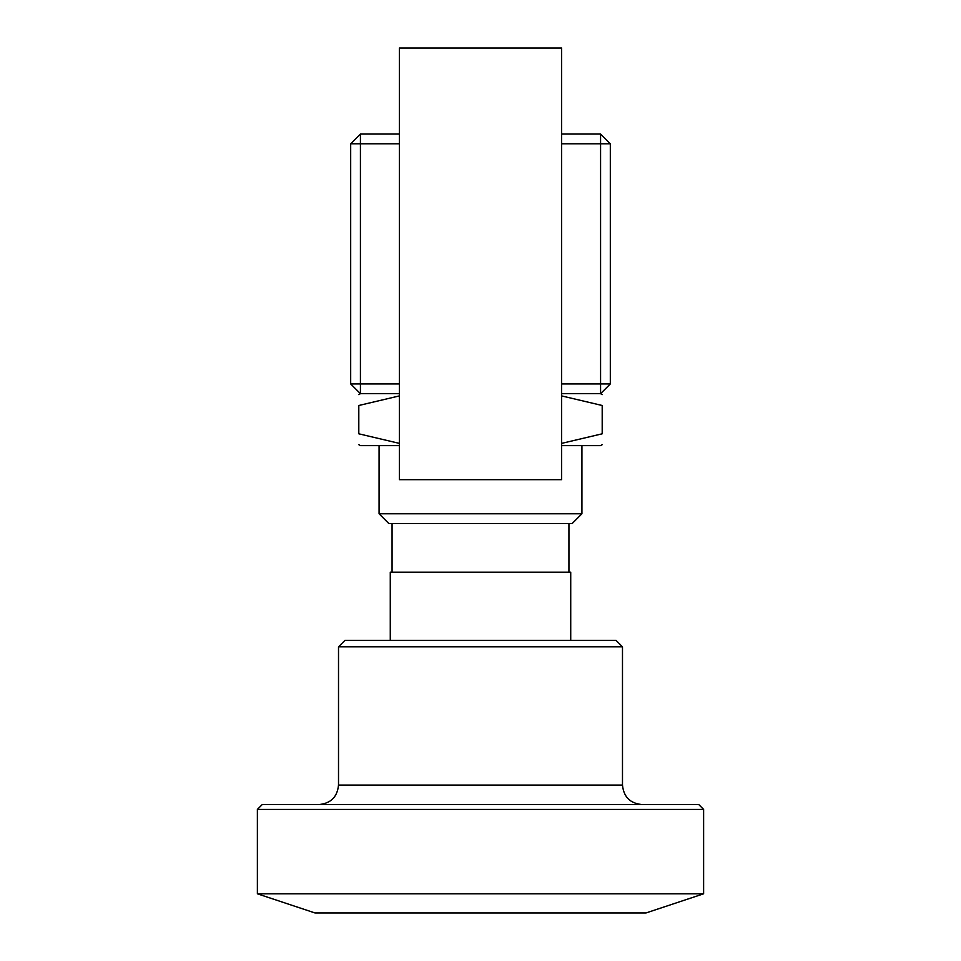 <?xml version="1.0" encoding="UTF-8"?>
<svg xmlns="http://www.w3.org/2000/svg" width="961" height="961" viewBox="0 0 961 961"><rect width="100%" height="100%" fill="white"/><g stroke="black" fill="none" stroke-linecap="round" stroke-linejoin="round"><path stroke-width="1.44" d="M390.274 640.338L390.274 572.179L570.726 572.179L570.726 640.338M480.5 523.505L572.179 523.505L581.922 513.763L379.078 513.763L388.821 523.505L480.5 523.505M399.368 134.047L360.423 134.047L350.681 143.79L350.681 383.944L360.423 393.686L399.368 393.686M399.368 383.944L360.423 383.944L360.423 143.79L399.368 143.79M561.632 143.79L600.577 143.79L600.577 383.944L561.632 383.944M561.632 393.686L600.577 393.686L610.319 383.944L610.319 143.79L600.577 143.79L600.577 134.047L561.632 134.047M350.681 383.944L360.423 383.944L360.423 393.686L358.801 394.623M610.319 383.944L600.577 383.944L600.577 393.686L602.199 394.623M350.681 143.79L360.423 143.79L360.423 134.047M600.577 134.047L610.319 143.79M480.5 640.338L344.999 640.338L338.512 646.825L622.488 646.825L616.001 640.338L480.5 640.338M257.38 893.802L703.62 893.802L703.62 809.426L257.38 809.426L257.38 893.802L314.98 912.95L646.02 912.95L703.62 893.802M703.62 809.426L698.755 804.549L262.245 804.549L257.38 809.426M561.632 443.381L602.199 433.807C602.199 448.451 602.199 448.451 602.199 433.807C602.199 448.451 602.199 448.451 602.199 433.807L602.199 405.494C602.199 390.851 602.199 390.851 602.199 405.494C602.199 390.851 602.199 390.851 602.199 405.494L561.632 395.908M399.368 395.908L358.801 405.494L358.801 433.807C358.801 448.451 358.801 448.451 358.801 433.807C358.801 448.451 358.801 448.451 358.801 433.807L399.368 443.381M358.801 405.494C358.801 390.851 358.801 390.851 358.801 405.494C358.801 390.851 358.801 390.851 358.801 405.494M399.368 445.616L360.423 445.616L358.801 444.679M602.199 444.679L600.577 445.616L561.632 445.616M399.368 263.867L399.368 479.683L561.632 479.683L561.632 48.05L399.368 48.05L399.368 263.867M622.488 646.825L622.488 785.077L338.512 785.077L338.512 646.825M392.064 523.505L392.064 572.179M568.936 523.505L568.936 572.179M379.078 445.616L379.078 513.763M581.922 445.616L581.922 513.763M338.512 785.077C337.359 796.909 330.872 803.396 319.04 804.549M622.488 785.077C623.641 796.909 630.128 803.396 641.96 804.549"/></g></svg>
